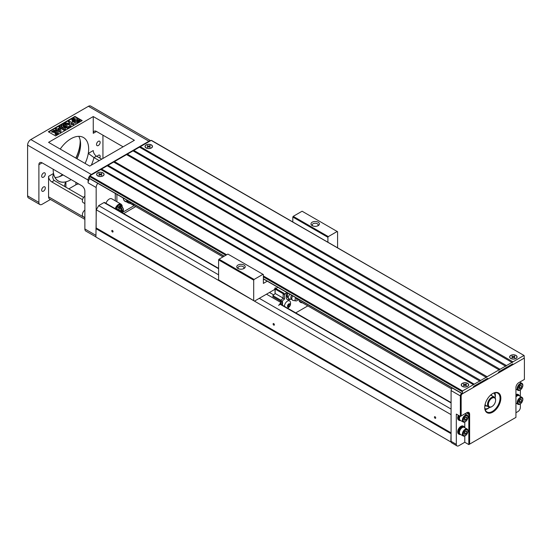<?xml version="1.0" encoding="UTF-8"?>
<svg xmlns="http://www.w3.org/2000/svg" width="552" height="552" viewBox="0 0 552 552"><rect width="100%" height="100%" fill="white"/><g stroke="black" fill="none" stroke-linecap="round" stroke-linejoin="round"><path stroke-width="0.83" d="M102.996 172.866A3.733 2.16 180 0 1 102.996 175.915A3.733 2.16 180 0 1 97.718 175.915A3.733 2.16 180 0 1 97.718 172.866A3.733 2.16 180 0 1 102.996 172.866M151.393 144.921A3.733 2.16 180 0 1 151.393 147.97A3.733 2.16 180 0 1 146.114 147.97A3.733 2.16 180 0 1 146.114 144.921A3.733 2.16 180 0 1 151.393 144.921M114.471 161.584L487.133 376.733L486.443 377.464L113.664 162.046L108.019 165.31L480.682 380.459L479.992 381.19L107.212 165.772L101.568 169.036L474.23 384.185L462.535 390.94L462.245 393.762L473.016 387.676L473.823 386.283L487.54 378.368L488.341 378.831L498.021 373.242L498.829 371.848L512.546 363.927L513.346 364.396L523.834 358.338L524.241 357.641L524.117 355.516L151.172 140.394L140.284 146.68L512.946 361.836L512.256 362.56L139.477 147.142L133.832 150.406L506.494 365.562L505.804 366.286L133.025 150.868L127.381 154.132L500.043 369.281L499.353 370.012L126.574 154.594L114.471 161.584L114.071 162.281M127.381 154.132L126.974 154.829M133.832 150.406L133.432 151.103M140.284 146.68L139.884 147.377M151.172 140.394L151.579 140.622M89.872 178.579L224.257 256.162M225.871 255.231L89.465 176.481L89.465 178.344M89.465 176.481L89.872 175.784L226.672 254.769M473.423 384.654L100.761 169.498L89.872 175.784M101.568 169.036L101.161 169.733M108.019 165.31L107.619 166.007M523.834 355.543L512.946 361.836M515.989 355.419A3.733 2.16 180 0 1 515.989 358.469A3.733 2.16 180 0 1 510.71 358.469A3.733 2.16 180 0 1 510.71 355.419A3.733 2.16 180 0 1 515.989 355.419M505.687 366.024L500.043 369.281M486.326 377.202L480.682 380.459M499.236 369.75L487.133 376.733M512.139 362.298L506.494 365.562M467.592 383.357A3.733 2.16 180 0 1 467.592 386.407A3.733 2.16 180 0 1 462.314 386.407A3.733 2.16 180 0 1 462.314 383.357A3.733 2.16 180 0 1 467.592 383.357M479.874 380.928L474.23 384.185M512.546 363.927L498.829 371.848M487.54 378.368L473.823 386.283M50.46 199.472L42.118 204.288A4.561 2.636 -60 0 1 39.841 204.516A4.561 2.636 -60 0 1 38.895 202.425L38.895 164.703A4.561 2.636 60 0 1 39.841 162.612A4.561 2.636 60 0 1 42.118 162.84L38.895 164.703M515.934 412.737L517.948 411.571A3.422 1.973 120 0 0 520.363 407.376L520.363 403.912M464.791 435.983L464.791 442.262L468.82 444.588L468.82 414.317A3.422 1.973 120 0 0 468.117 412.751A3.422 1.973 120 0 0 466.406 412.924L466.806 412.689A3.995 2.305 -60 0 1 469.628 414.317L469.628 444.125L515.934 417.395L515.934 387.587A3.995 2.305 -60 0 1 518.756 382.695L524.4 379.438L524.4 359.414A1.711 0.987 120 0 0 523.192 358.71L462.369 393.824A1.711 0.987 120 0 0 461.161 395.922L461.161 415.946L466.806 412.689L466.406 412.924L468.82 414.317L469.628 414.317M464.791 442.262L458.74 445.754A3.422 1.973 120 0 1 457.028 445.919L451.784 442.897A3.422 1.973 -60 0 1 451.205 442.145L95.924 237.029L96.283 209.808L98.704 205.613L103.99 202.563A1.138 0.655 -60 0 1 104.556 202.508L218.606 268.355M78.791 184.009A4.561 2.636 0 0 0 75.914 184.775L68.814 188.874M451.205 442.145A3.422 1.973 -60 0 1 451.081 441.331L451.081 390.568A2.284 1.318 -60 0 1 452.323 388.035M450.839 441.931L451.081 433.134M451.081 432.851L96.283 228.017M450.839 433.555L95.924 228.645M112.415 230.481A0.911 0.524 60 0 1 113.015 231.288A0.911 0.524 60 0 1 112.87 232.019A0.911 0.524 60 0 1 111.959 231.488A0.911 0.524 60 0 1 111.959 230.439A0.911 0.524 60 0 1 112.415 230.481M273.744 323.624A0.911 0.524 60 0 1 274.337 324.424A0.911 0.524 60 0 1 274.199 325.156A0.911 0.524 60 0 1 273.288 324.631A0.911 0.524 60 0 1 273.288 323.575A0.911 0.524 60 0 1 273.744 323.624M435.066 416.76A0.911 0.524 60 0 1 435.666 417.567A0.911 0.524 60 0 1 435.521 418.299A0.911 0.524 60 0 1 434.61 417.774A0.911 0.524 60 0 1 434.61 416.719A0.911 0.524 60 0 1 435.066 416.76M451.081 414.642L96.283 209.808M451.081 409.053L259.302 298.335M218.606 274.841L98.704 205.613M123.682 213.548L135.764 206.572M102.941 135.178L102.941 158.458M123.103 146.818L96.483 131.452A4.561 2.636 -120 0 0 94.206 131.224A4.561 2.636 -120 0 0 93.26 133.315L93.26 116.548L134.398 140.298L89.707 166.097L48.569 142.347L93.26 116.548M150.475 140.794A4.561 2.636 120 0 0 148.916 141.229L91.321 174.48A4.561 2.636 120 0 0 88.099 180.069L27.6 145.141A4.561 2.636 -60 0 1 30.829 139.552L88.417 106.301A4.561 2.636 -60 0 1 90.7 106.081L150.655 140.691M97.794 183.347A4.561 2.636 120 0 0 96.165 187.521L88.099 182.864L88.099 180.069M88.099 182.864A4.561 2.636 -60 0 1 89.728 178.689M85.105 163.44A25.095 14.49 120 0 0 88.292 153.415L93.26 150.544A4.561 2.636 -120 0 0 96.483 156.133L93.978 157.582A29.656 17.126 -60 0 1 91.315 165.172M101.727 159.162L96.483 156.133M99.222 160.611L93.978 157.582L88.292 153.415M55.593 135.971L82.207 120.598L74.948 116.41L48.328 131.776L55.593 135.971M81.806 120.833L74.948 116.872L74.948 116.41M74.658 118.77L73.678 118.404L74.071 118.176L74.658 119.232L73.844 119.204M73.94 118.666L73.678 118.404L73.692 118.88M75.541 120.46L75.541 120.929L72.243 120.791L72.243 120.322L74.396 119.805L75.3 118.556L75.541 120.46L72.243 120.322M75.541 121.047L75.3 123.42L74.403 122.171L72.243 121.654L72.243 121.185L75.541 121.047L75.3 122.951L74.403 121.709L72.243 121.185M68.924 126.87L67.365 127.774L63.128 126.408L65.502 128.851L63.942 129.748L59.099 126.953L60.071 126.394L63.88 128.595L61.093 125.808L62.1 125.228L66.93 126.836L63.121 124.635L64.087 124.076L68.924 126.87L68.924 127.34L67.365 128.236L63.79 127.084M65.502 128.851L65.502 129.313L63.942 130.217L59.099 127.422L59.099 126.953M62.783 127.96L61.093 125.808M65.019 126.201L63.121 125.104L63.121 124.635M74.948 116.872L48.735 132.011M55.386 129.099L56.345 128.547L57.318 129.113L59.43 127.891L60.244 128.361L61.079 131.424L60.244 132.37L57.173 130.603L56.532 130.969L55.717 130.5L56.359 129.665L55.386 129.099L55.952 129.899M74.106 123.883L73.064 124.483L70.918 123.241L70.96 125.697L69.559 126.505L69.614 124.297L64.612 123.772L65.957 122.992L69.649 123.489L69.69 122.53L68.227 121.688L69.269 121.088L74.106 123.883L73.064 124.945L70.925 123.71M70.96 125.697L70.96 126.166L69.559 126.974L69.559 126.505M69.6 124.759L64.612 124.241L64.612 123.772M69.669 122.986L68.227 121.688M55.504 130.472L52.916 131.528L56.394 131.121L58.408 132.866L55.786 134.384L54.917 133.881L56.787 132.804L56.118 132.238L51.695 131.693L53.999 130.224L55.504 130.472L54.614 131.562L52.992 131.762M58.408 132.866L58.408 133.336L55.786 134.847L54.917 133.881M56.456 132.991L51.729 131.935M76.555 121.047L76.797 123.42L77.694 122.171L79.854 121.654L79.854 121.185L76.555 121.047L76.797 122.951L77.694 121.709L79.854 121.185M79.854 120.322L79.854 120.791L76.555 120.929L76.797 118.556L77.694 119.805L79.854 120.322L76.555 120.46M72.912 119.777L72.333 119.177L73.671 119.191L73.333 118.597L73.927 119.653L72.961 119.687M73.927 119.191L73.023 119.073L73.147 120.101M72.898 120.226L72.436 119.625L72.898 120.226M72.436 120.495L71.85 119.922L72.202 119.308M72.271 119.411L72.843 119.819L72.491 119.963M72.45 120.046L71.85 119.453M71.87 119.936L71.87 119.474M72.843 120.177L72.843 119.819M72.754 119.142L73.099 119.508M72.892 119.294L72.892 118.852M73.637 119.819L73.637 119.356M76.797 123.42L76.797 122.951M77.694 122.171L77.694 121.709M56.118 132.238L56.118 132.701M55.786 134.384L55.786 134.847M54.614 131.093L54.614 131.562M73.064 124.483L73.064 124.945M61.079 131.424L60.244 131.907L57.173 130.134L56.532 130.507L55.717 130.037M59.319 128.899L58.132 129.582L59.788 130.534L59.319 128.899L58.533 129.817M59.63 130.445L59.319 129.361M56.532 130.507L56.532 130.969M57.173 130.134L57.173 130.603M60.244 131.907L60.244 132.37M63.942 129.748L63.942 130.217M67.365 127.774L67.365 128.236M74.403 122.171L74.403 121.709M75.3 123.42L75.3 122.951M73.789 118.811L73.789 118.376M95.924 236.891L85.815 231.06A4.561 2.636 -60 0 1 84.87 228.97L84.87 191.247A4.561 2.636 60 0 0 81.641 185.658L42.118 162.84M82.517 199.672L51.798 181.932A4.561 2.636 60 0 1 48.569 176.343L48.569 196.836L84.87 217.792M83.587 197.409L54.296 180.49L53.468 179.752L52.675 177.392L53.523 173.487A25.095 14.49 120 0 0 65.916 181.877L65.916 187.204M64.674 186.486L64.915 183.802L65.916 181.877M96.165 187.521L96.165 228.224M39.841 204.516L28.545 197.995A4.561 2.636 -60 0 1 27.6 195.905L27.6 145.141M59.823 176.364A29.09 16.795 120 0 0 62.486 174.598M75.796 158.065A29.09 16.795 120 0 0 80.192 141.091M62.535 174.625A28.518 16.463 -60 0 1 60.03 176.254A28.518 16.463 -60 0 1 58.96 176.833M80.164 140.111A28.518 16.463 -60 0 1 80.192 141.326A28.518 16.463 -60 0 1 75.914 158.134M62.652 175.205A25.668 14.821 120 0 0 63.08 174.943M76.894 158.7A25.668 14.821 120 0 0 80.592 144.12M78.763 136.344A25.095 14.49 -60 0 1 80.592 144.355A25.095 14.49 -60 0 1 77.011 158.769M63.094 174.95A25.095 14.49 -60 0 1 62.852 175.087L62.852 175.087A25.095 14.49 -60 0 1 55 177.509M43.491 177.185A2.567 1.483 -60 0 1 42.207 177.309A2.567 1.483 -60 0 1 42.207 174.349A2.567 1.483 -60 0 1 44.774 172.866A2.567 1.483 -60 0 1 45.167 174.922A2.567 1.483 -60 0 1 43.491 177.185M43.491 191.158A2.567 1.483 -60 0 1 42.207 191.282A2.567 1.483 -60 0 1 42.207 188.315A2.567 1.483 -60 0 1 44.774 186.838A2.567 1.483 -60 0 1 45.167 188.894A2.567 1.483 -60 0 1 43.491 191.158M98.339 145.514A2.567 1.483 -60 0 1 97.055 145.645A2.567 1.483 -60 0 1 97.055 142.678A2.567 1.483 -60 0 1 99.622 141.195A2.567 1.483 -60 0 1 100.015 143.251A2.567 1.483 -60 0 1 98.339 145.514M97.138 156.513A2.567 1.483 -60 0 1 99.622 155.167A2.567 1.483 -60 0 1 99.705 157.989M71.16 179.607A25.095 14.49 -60 0 1 70.918 179.745A25.095 14.49 -60 0 1 58.367 180.987A25.095 14.49 -60 0 1 53.171 169.222M60.223 149.075A25.095 14.49 -60 0 1 83.462 137.517A25.095 14.49 -60 0 1 85.077 163.426M84.87 219.337L49.514 198.927A4.561 2.636 -60 0 1 48.569 196.836M84.87 203.591L83.193 202.625A3.995 2.305 -60 0 1 82.372 200.797A3.995 2.305 -60 0 1 84.87 196.112M84.87 217.557L83.193 216.591A3.995 2.305 -60 0 1 82.372 214.762A3.995 2.305 -60 0 1 84.87 210.084M115.244 208.677A5.134 2.967 -60 0 1 121.074 204.171L111.794 198.817A5.134 2.967 120 0 0 109.227 199.072A5.134 2.967 120 0 0 105.963 203.322M115.278 200.825L115.278 193.441M126.387 201.818A9.412 5.43 -60 0 1 125.097 201.397A9.412 5.43 -60 0 1 123.193 198.009M116.893 194.373L116.893 201.756M122.24 212.513L134.15 205.641M121.054 212.03A1.483 0.856 -60 0 1 121.033 211.789A1.483 0.856 -60 0 1 122.082 209.974A1.483 0.856 -60 0 1 123.13 210.581A1.483 0.856 -60 0 1 121.861 212.499M121.578 212.334L121.15 211.726L121.612 210.526L122.544 209.988L123.013 210.65L122.544 211.851L121.64 212.368M122.151 210.208L121.164 211.678M122.544 211.851L121.709 211.361M123.013 210.65L122.206 210.181M123.351 209.27A3.25 1.877 120 0 0 123.255 208.552A3.25 1.877 120 0 0 122.682 207.78A3.25 1.877 120 0 0 122.233 207.635M130.093 203.302A9.129 5.272 -60 0 1 128.223 202.874A9.129 5.272 -60 0 1 126.422 199.872M126.967 200.19A8.784 5.071 120 0 0 129.741 203.095M127.429 200.459A8.556 4.94 120 0 0 128.989 202.66L222.96 256.915M132.832 203.578A8.556 4.94 120 0 0 133.832 205.358L130.603 203.495L130.603 202.294M129.61 201.715A8.556 4.94 120 0 0 130.603 203.495M119.453 208.546L121.509 205.475L120.84 207.842L121.509 209.436L119.453 208.546M120.681 204.999L118.887 206.758L117.169 206.931L118.963 208.263L120.681 204.999L118.963 206.807L117.252 206.979L118.963 208.263M117.817 210.167L118.314 209.201L116.348 208.366L116.927 209.65M118.383 210.491L118.887 209.532L120.681 210.864L119.329 211.036M118.466 210.533L118.963 209.581M118.397 209.249L116.424 208.408L117.003 209.691M119.536 208.594L121.509 205.475M460.589 434.479A4.561 2.636 -60 0 1 459.202 434.334L458.636 434.01A4.561 2.636 -60 0 1 457.691 431.919A4.561 2.636 -60 0 1 459.685 427.331A4.561 2.636 -60 0 1 463.197 426.109L463.763 426.434A4.561 2.636 -60 0 1 464.584 427.565M460.589 420.507A4.561 2.636 -60 0 1 459.202 420.369L458.636 420.037A4.561 2.636 -60 0 1 457.691 417.954A4.561 2.636 -60 0 1 458.374 415.27M464.791 422.018L464.791 427.683M461.161 415.946L460.354 416.415L456.318 414.083L456.318 444.353A3.422 1.973 120 0 0 457.028 445.919M524.11 358.055A2.284 1.318 -60 0 1 524.4 358.945L524.4 359.414M520.363 396.433L520.363 389.94M520.363 382.467L520.363 381.763M460.354 416.415L460.354 395.922A2.284 1.318 -60 0 1 461.603 393.39M515.934 394.577A4.561 2.636 -60 0 1 518.052 394.438L518.618 394.763A4.561 2.636 -60 0 1 519.432 395.894M492.777 412.13A11.406 6.59 -60 0 1 484.711 407.473A11.406 6.59 -60 0 1 492.777 393.5A11.406 6.59 -60 0 1 500.843 398.158A11.406 6.59 -60 0 1 492.777 412.13M468.82 444.588L469.628 444.125M484.718 407.238A10.84 6.258 120 0 0 486.961 411.964A10.84 6.258 120 0 0 492.377 411.433A10.84 6.258 120 0 0 499.457 401.884A10.84 6.258 120 0 0 497.794 393.196A10.84 6.258 120 0 0 492.577 393.624M494.923 392.769A10.84 6.258 -60 0 1 495.365 395.46A10.84 6.258 -60 0 1 495.358 395.598M487.823 408.659A10.84 6.258 -60 0 1 487.699 408.728A10.84 6.258 -60 0 1 485.153 409.694M459.202 420.369A4.561 2.636 -60 0 1 458.257 418.278A4.561 2.636 -60 0 1 458.94 415.594M459.878 419.962L459.547 419.775A3.878 2.242 -60 0 1 459.285 415.794M463.197 422.011A3.995 2.305 120 0 0 467.192 419.706A3.995 2.305 120 0 0 467.192 415.097A3.995 2.305 120 0 0 464.115 416.167A3.995 2.305 120 0 0 462.369 420.182A3.995 2.305 120 0 0 463.197 422.011L460.292 420.334A3.995 2.305 -60 0 1 459.464 418.513A3.995 2.305 -60 0 1 460.03 416.229M463.149 420.106A3.346 1.932 120 0 0 466.702 420.424A3.346 1.932 120 0 0 466.702 415.69A3.346 1.932 120 0 0 463.149 420.106M464.122 419.548L464.818 417.747L466.212 416.939L466.916 417.933L466.212 419.734L464.818 420.541L464.122 419.548M465.067 417.602L464.349 418.947M466.916 417.933L465.702 417.236M466.212 419.734L464.605 418.802M459.202 434.334A4.561 2.636 -60 0 1 458.257 432.25A4.561 2.636 -60 0 1 460.251 427.655A4.561 2.636 -60 0 1 463.763 426.434M459.878 433.934L459.547 433.741A3.878 2.242 -60 0 1 459.547 429.263A3.878 2.242 -60 0 1 463.425 427.027L463.756 427.22M463.197 435.983L460.292 434.307A3.995 2.305 -60 0 1 459.464 432.478A3.995 2.305 -60 0 1 461.21 428.462A3.995 2.305 -60 0 1 464.287 427.393L467.192 429.07A3.995 2.305 120 0 0 464.115 430.139A3.995 2.305 120 0 0 462.369 434.155A3.995 2.305 120 0 0 463.197 435.983A3.995 2.305 120 0 0 467.192 433.679A3.995 2.305 120 0 0 467.192 429.07M463.149 434.079A3.346 1.932 120 0 0 466.702 434.396A3.346 1.932 120 0 0 466.702 429.663A3.346 1.932 120 0 0 463.149 434.079M464.122 433.52L464.818 431.719L466.212 430.912L466.916 431.906L466.212 433.706L464.818 434.514L464.122 433.52M465.067 431.574L464.349 432.92M466.916 431.906L465.702 431.209M466.212 433.706L464.605 432.775M515.934 395.253A4.561 2.636 -60 0 1 518.618 394.763M515.934 395.818A3.878 2.242 -60 0 1 516.334 395.549A3.878 2.242 -60 0 1 518.273 395.356L518.604 395.549M515.934 396.936A3.995 2.305 -60 0 1 519.135 395.722L522.04 397.399A3.995 2.305 120 0 0 518.045 399.71A3.995 2.305 120 0 0 518.045 404.319A3.995 2.305 120 0 0 521.122 403.25A3.995 2.305 120 0 0 522.868 399.227A3.995 2.305 120 0 0 522.04 397.399M522.737 399.682A3.346 1.932 120 0 0 519.184 399.365A3.346 1.932 120 0 0 519.184 404.098A3.346 1.932 120 0 0 522.737 399.682M521.764 400.241L521.067 402.042L519.667 402.85L518.97 401.849L519.667 400.055L521.067 399.248L521.764 400.241L520.557 399.538M521.067 402.042L519.204 401.249M519.915 399.91L519.453 401.111M522.868 385.262A3.995 2.305 120 0 0 522.04 383.433A3.995 2.305 120 0 0 518.045 385.738A3.995 2.305 120 0 0 518.045 390.347A3.995 2.305 120 0 0 521.122 389.277A3.995 2.305 120 0 0 522.868 385.262M522.737 385.71A3.346 1.932 120 0 0 519.184 385.393A3.346 1.932 120 0 0 519.184 390.126A3.346 1.932 120 0 0 522.737 385.71M521.764 386.269L521.067 388.07L519.667 388.877L518.97 387.883L519.667 386.083L521.067 385.275L521.764 386.269L520.557 385.572M521.067 388.07L519.204 387.283M519.915 385.938L519.453 387.138M515.892 355.474A3.595 2.077 0 0 0 510.848 355.453A3.595 2.077 0 0 0 510.738 358.365A3.595 2.077 0 0 0 510.807 358.414A3.595 2.077 0 0 0 515.961 358.365A3.595 2.077 0 0 0 515.892 355.474M514.471 357.82L513.346 357.172L512.228 357.82L511.835 357.592L512.953 356.944L511.835 356.295L513.346 356.716L514.471 356.068L514.864 356.295L513.746 356.944L514.864 357.592L514.471 357.82M513.346 356.716L513.346 357.172M514.229 356.661L514.471 356.068M512.953 357.399L512.953 356.944M513.746 357.399L513.746 356.944M512.47 356.661L512.228 356.068M467.496 383.419A3.595 2.077 0 0 0 462.445 383.398A3.595 2.077 0 0 0 462.341 386.31A3.595 2.077 0 0 0 462.41 386.352A3.595 2.077 0 0 0 467.565 386.31A3.595 2.077 0 0 0 467.496 383.419M466.074 385.758L464.95 385.117L463.832 385.758L463.438 385.531L464.556 384.882L463.438 384.24L464.95 384.654L466.074 384.013L466.468 384.24L465.35 384.882L466.468 385.531L466.074 385.758M464.95 384.654L464.95 385.117M465.833 384.606L466.074 384.013M464.556 385.344L464.556 384.882M465.35 385.344L465.35 384.882M464.073 384.606L463.832 384.013M485.104 409.577A10.495 6.058 120 0 0 487.94 408.59A10.495 6.058 120 0 0 489.707 407.321A9.129 5.272 120 0 1 484.87 408.68M493.902 393.031A9.129 5.272 120 0 1 495.13 397.875A10.495 6.058 120 0 0 495.365 395.736A10.495 6.058 120 0 0 494.799 392.789M485.622 408.811A9.694 5.596 -60 0 1 484.911 408.873M494.088 392.969A9.694 5.596 -60 0 1 494.392 393.617M485.173 405.002A5.706 3.291 -60 0 1 485.091 404.961A5.706 3.291 -60 0 1 484.987 404.899A5.706 3.291 120 0 0 485.249 405.051A5.706 3.291 120 0 0 485.636 405.223M491.522 394.342L491.301 395.425M486.636 405.851L486.153 406.141A6.272 3.622 -60 0 1 485.608 405.92A6.272 3.622 -60 0 1 484.918 405.285M485.091 404.443A5.706 3.291 120 0 0 485.974 405.472L488.72 407.059A5.706 3.291 -60 0 1 488.72 400.469A5.706 3.291 -60 0 1 494.419 397.178A5.706 3.291 -60 0 1 495.606 399.786A5.706 3.291 -60 0 1 495.599 400.027M494.419 397.178L491.68 395.591A5.706 3.291 120 0 0 490.342 395.342M491.777 406.645A5.706 3.291 -60 0 1 491.57 406.776A5.706 3.291 -60 0 1 488.72 407.059M491.57 406.776L491.977 406.541A5.134 2.967 120 0 0 495.606 400.255A5.134 2.967 120 0 0 491.977 398.158A5.134 2.967 120 0 0 488.341 404.443A5.134 2.967 120 0 0 491.977 406.541L491.57 406.776M485.995 405.478L485.512 405.768A6.272 3.622 -60 0 1 485.305 405.706M97.814 175.853A3.595 2.077 0 0 0 102.969 175.812A3.595 2.077 0 0 0 102.9 172.921A3.595 2.077 0 0 0 97.856 172.9A3.595 2.077 0 0 0 97.745 175.812A3.595 2.077 0 0 0 97.814 175.853M101.478 175.267L100.36 174.618L99.236 175.267L98.842 175.039L99.96 174.391L98.842 173.742L100.36 174.163L101.478 173.514L101.872 173.742L100.754 174.391L101.872 175.039L101.478 175.267M100.36 174.163L100.36 174.618M101.237 174.108L101.478 173.514M99.96 174.846L99.96 174.391M100.754 174.846L100.754 174.391M99.477 174.108L99.236 173.514M146.211 147.915A3.595 2.077 0 0 0 151.365 147.874A3.595 2.077 0 0 0 151.296 144.983A3.595 2.077 0 0 0 146.252 144.955A3.595 2.077 0 0 0 146.142 147.874A3.595 2.077 0 0 0 146.211 147.915M149.875 147.322L148.757 146.673L147.632 147.322L147.239 147.094L148.357 146.446L147.239 145.797L148.757 146.218L149.875 145.569L150.268 145.797L149.15 146.446L150.268 147.094L149.875 147.322M148.757 146.218L148.757 146.673M149.633 146.17L149.875 145.569M148.357 146.901L148.357 146.446M149.15 146.901L149.15 146.446M147.874 146.17L147.632 145.569M277.732 287.233L275.234 289.138L275.075 293.678L274.993 288.068L274.585 289.51L254.506 301.109L253.699 300.64L253.699 280.147L218.606 259.888L218.606 279.919L253.699 300.64M274.993 288.068L275.317 287.695L275.075 288.116M327.909 242.231L327.909 237.305L292.815 217.046L293.222 216.349L302.096 211.223L337.182 231.481L337.582 231.716L337.582 247.82M262.973 274.33L227.886 254.072L219.013 259.192L254.099 279.45L262.973 274.33L263.373 274.558L263.373 283.411L267.244 281.175M243.977 265.036A4.223 2.436 180 0 1 243.977 268.486A4.223 2.436 180 0 1 238.009 268.486A4.223 2.436 180 0 1 238.009 265.036A4.223 2.436 180 0 1 243.977 265.036M292.815 217.046L292.815 221.98M293.222 216.349L328.309 236.608L337.182 231.481M318.187 222.194A4.223 2.436 180 0 1 318.187 225.637A4.223 2.436 180 0 1 312.218 225.637A4.223 2.436 180 0 1 312.218 222.194A4.223 2.436 180 0 1 318.187 222.194M327.909 237.305L328.309 236.608M253.699 280.147L254.099 279.45M317.662 225.892A2.967 1.711 0 0 0 318.166 224.94A2.967 1.711 0 0 0 317.296 223.732A2.967 1.711 0 0 0 314.067 223.36A2.967 1.711 0 0 0 312.239 224.94A2.967 1.711 0 0 0 312.742 225.892M243.453 268.741A2.967 1.711 0 0 0 243.956 267.782A2.967 1.711 0 0 0 243.087 266.575A2.967 1.711 0 0 0 239.858 266.202A2.967 1.711 0 0 0 238.029 267.782A2.967 1.711 0 0 0 238.533 268.741M218.606 259.888L219.013 259.192M302.386 302.772A9.129 5.272 -60 0 1 300.516 302.351A9.129 5.272 -60 0 1 298.715 299.35M266.485 294.188L280.927 302.53L278.663 305.415L281.002 303.434L280.927 302.53M281.002 302.482L281.002 300.109L283.142 298.266L283.142 293.885L283.7 293.098L275.634 288.441M280.554 301.944L281.002 302.199M281.002 301.406L280.554 301.668M273.137 296.824L281.002 301.364L281.002 300.233M269.466 292.47L273.688 294.906M281.002 303.131L281.002 304.373M280.961 303.469L280.961 304.352M307.816 305.905L295.734 312.88M275.075 293.678L272.895 295.61L272.895 296.679L280.961 301.337M287.482 292.864A2.967 1.711 120 0 0 287.254 293.284M283.542 293.188L284.915 293.981L286.764 292.45M275.234 289.138L283.217 293.747M275.234 293.54L283.142 298.101M272.895 295.61L280.961 300.267M290.455 302.427A4.278 2.47 120 0 0 289.593 300.916A4.278 2.47 120 0 0 287.454 301.13A4.278 2.47 120 0 0 284.432 306.353M290.635 299.087A5.761 3.326 -60 0 1 287.399 299.598A5.761 3.326 -60 0 1 286.205 296.962L286.205 293.236M284.915 293.981L284.508 294.678L283.142 293.885M283.142 298.266L284.508 299.06L284.508 294.678M284.508 299.06L282.534 300.764L282.127 301.923L281.002 300.109M282.534 305.263L282.534 301.571M282.127 305.028L282.127 301.923M287.261 297.114L287.254 297.1A3.995 2.305 -60 0 1 287.254 297.1A3.995 2.305 -60 0 1 287.254 294.678L287.254 292.732M289.503 294.03L288.931 295.865L287.861 296.983L287.219 296.61L287.461 297.466L289.496 299.301A5.761 3.326 -60 0 1 287.206 299.467M289.579 300.909A4.278 2.47 -60 0 1 290.297 301.868A5.085 5.085 0 0 1 287.516 308.14M289.986 304.738L289.407 306.243L288.241 306.912L287.661 306.084L288.241 304.587L289.407 303.91L289.986 304.738L288.979 304.159M288.827 306.926A1.856 1.069 -60 0 1 287.689 305.311A1.856 1.069 -60 0 1 289.959 304A1.856 1.069 -60 0 1 288.827 306.926M289.407 306.243L288.358 305.635L287.682 306.029M288.917 304.193L288.358 305.635M287.399 297.369L287.399 294.244L288.047 293.188M287.861 296.983L289.496 299.301L291.559 299.301M297.5 298.646A0.945 0.545 -60 0 1 296.755 299.329A0.945 0.545 -60 0 1 296.307 298.86A0.945 0.545 -60 0 1 296.562 298.101M291.608 295.244A3.422 1.973 120 0 0 290.842 297.728A3.422 1.973 120 0 0 291.007 298.653L292.76 300.371A3.767 2.173 120 0 0 293.043 300.447L295.955 300.909A2.684 1.546 120 0 0 298.37 299.149M295.693 297.604A2.684 1.546 120 0 0 295.078 299.57A2.684 1.546 120 0 0 295.955 300.909M292.65 295.844A3.767 2.173 120 0 0 291.808 298.57A3.767 2.173 120 0 0 292.76 300.371M287.254 294.678A3.995 2.305 -60 0 1 287.399 294.244M287.461 294.071A3.995 2.305 -60 0 1 287.937 293.126M462.127 391.637L263.373 276.89M263.373 275.959L462.535 390.94M263.373 278.753L462.127 393.5M451.081 402.953L280.071 304.228M218.606 268.741L103.99 202.563M148.916 141.229L88.417 106.301M91.321 174.48L30.829 139.552M96.483 131.452L93.26 133.315M72.436 119.584L72.436 119.163M54.296 180.49L51.798 181.932M48.569 176.343L53.523 173.487M95.924 235.352L84.87 228.97M38.895 202.425L27.6 195.905M75.914 184.775L75.914 182.353M120.191 211.533A4.561 2.636 120 0 0 121.192 204.902A4.561 2.636 120 0 0 115.948 209.084M456.318 444.353L451.081 441.331M461.161 395.922L460.354 395.922L451.081 390.568M485.512 405.768L486.153 406.141M524.117 355.516L151.462 140.367M462.245 393.762L263.373 278.946M224.091 256.259L89.59 178.607M451.081 402.567L280.34 303.993M51.695 132.163L51.695 131.693M73.782 118.866L73.782 119.335M122.109 212.637A3.905 3.905 0 0 0 123.255 208.552M124.09 200.486L128.223 202.874M299.212 300.937L451.591 388.912M121.074 204.171L122.006 205.234L122.302 206.938L121.295 210.195L120.295 211.588M467.192 415.097L464.908 413.779M518.045 404.319L515.934 403.098M522.04 383.433L519.763 382.115M518.045 390.347L515.934 389.125M511.435 358.793L510.738 358.365M515.264 358.793L515.961 358.365M463.038 386.738L462.341 386.31M466.868 386.738L467.565 386.31M495.606 400.255L495.606 399.786M102.272 176.24L102.969 175.812M98.442 176.24L97.745 175.812M150.668 148.302L151.365 147.874M146.839 148.302L146.142 147.874M281.106 302.344L281.106 303.276"/></g></svg>
